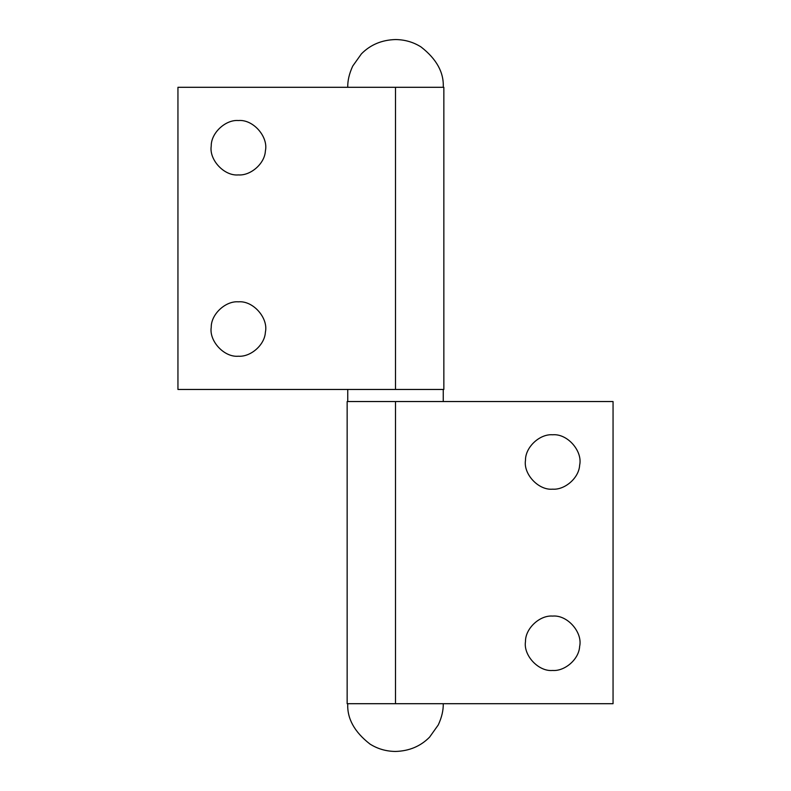 <?xml version="1.0" encoding="UTF-8"?>
<svg xmlns="http://www.w3.org/2000/svg" width="791" height="791" viewBox="0 0 791 791"><rect width="100%" height="100%" fill="white"/><g stroke="black" fill="none" stroke-linecap="round" stroke-linejoin="round"><path stroke-width="1.19" d="M238.378 301.826C225.633 300.758 210.999 314.175 211.227 327.365C208.992 341.059 224.179 357.552 238.378 356.217C250.49 357.166 264.738 345.084 265.38 332.23C268.594 318.249 253.268 300.442 238.378 301.826C225.633 300.758 210.999 314.175 211.227 327.365M238.378 356.217C250.49 357.166 264.738 345.084 265.38 332.23M238.378 120.529C225.633 119.461 210.999 132.878 211.227 146.068C208.992 159.762 224.179 176.255 238.378 174.92C250.49 175.869 264.738 163.786 265.38 150.933C268.594 136.952 253.268 119.144 238.378 120.529C225.633 119.461 210.999 132.878 211.227 146.068M238.378 174.92C250.49 175.869 264.738 163.786 265.38 150.933M395.5 389.459L443.85 389.459L443.85 87.297L177.945 87.297L177.945 389.459L395.5 389.459L395.5 87.297M552.622 616.08C539.877 615.003 525.254 628.42 525.481 641.61C523.247 655.314 538.434 671.796 552.622 670.471C564.744 671.411 578.992 659.338 579.635 646.484C582.848 632.493 567.513 614.686 552.622 616.08C539.877 615.003 525.254 628.42 525.481 641.61M552.622 670.471C564.744 671.411 578.992 659.338 579.635 646.484M552.622 434.783C539.877 433.705 525.254 447.123 525.481 460.313C523.247 474.017 538.434 490.499 552.622 489.174C564.744 490.113 578.992 478.041 579.635 465.187C582.848 451.196 567.513 433.389 552.622 434.783C539.877 433.705 525.254 447.123 525.481 460.313M552.622 489.174C564.744 490.113 578.992 478.041 579.635 465.187M395.5 401.541L347.15 401.541L347.15 703.703L613.055 703.703L613.055 401.541L395.5 401.541L395.5 703.703M443.247 703.703C443.425 710.278 441.764 717.358 438.263 724.942L429.592 737.133C420.575 746.279 409.214 751.055 395.49 751.45C386.127 751.351 377.604 748.879 369.951 744.034C354.437 731.972 347.031 718.525 347.753 703.703M443.247 401.541L443.247 389.459M347.753 401.541L347.753 389.459M347.753 87.297C347.575 80.722 349.236 73.642 352.737 66.058L361.408 53.867C370.425 44.721 381.786 39.946 395.51 39.55C404.873 39.649 413.396 42.121 421.049 46.966C436.563 59.028 443.969 72.475 443.247 87.297"/></g></svg>
